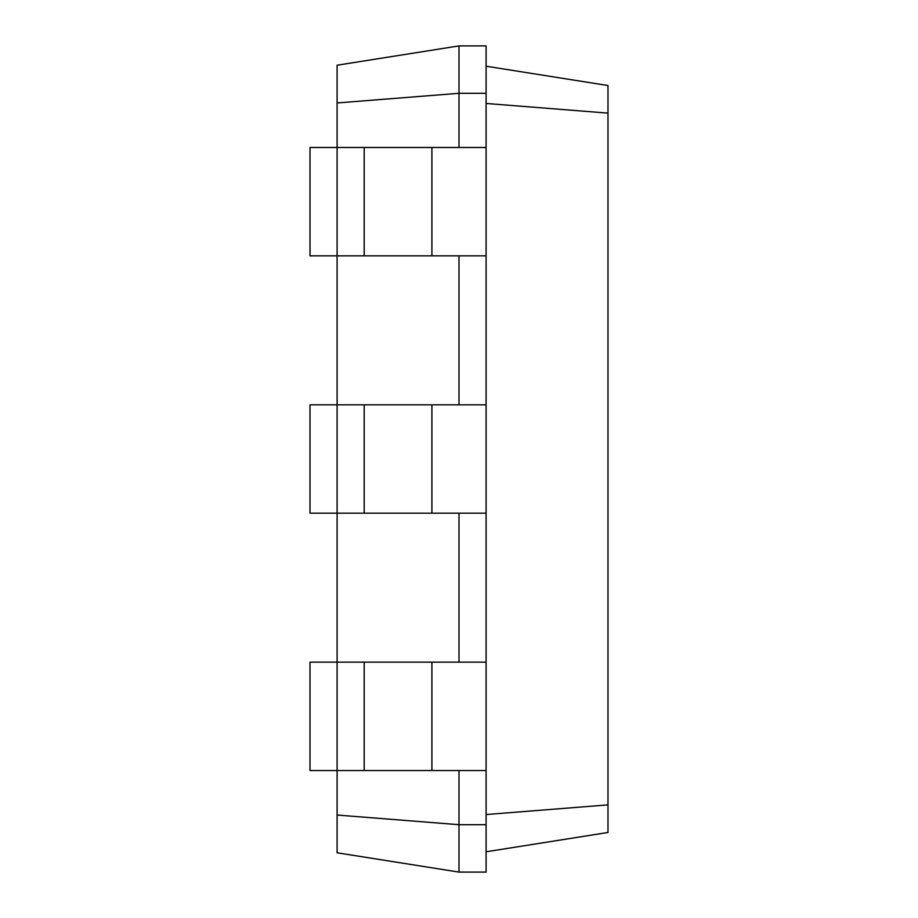 <?xml version="1.0" encoding="UTF-8"?>
<svg xmlns="http://www.w3.org/2000/svg" width="918" height="918" viewBox="0 0 918 918"><rect width="100%" height="100%" fill="white"/><g stroke="black" fill="none" stroke-linecap="round" stroke-linejoin="round"><path stroke-width="1.38" d="M337.101 815.046L459 824.697L459 872.1L337.101 852.788L337.101 662.165L310.009 662.165L310.009 770.523L486.092 770.523L486.092 45.9L459 45.9L337.101 65.212L337.101 102.954L459 93.303L459 45.9M486.092 513.173L337.101 513.173L337.101 404.827L310.009 404.827L310.009 513.173L337.101 513.173L337.101 662.165L486.092 662.165M364.194 513.173L364.194 404.827L337.101 404.827L337.101 255.835L486.092 255.835M364.194 255.835L364.194 147.477L337.101 147.477L337.101 255.835L310.009 255.835L310.009 147.477L337.101 147.477L337.101 102.954M459 147.477L459 93.303L486.092 93.303M459 404.827L459 255.835M459 662.165L459 513.173M459 872.1L486.092 872.1L486.092 824.697L459 824.697L459 770.523M486.092 824.697L486.092 770.523M486.092 103.459L607.991 113.121L607.991 85.523L486.092 66.211M486.092 814.541L607.991 804.879L607.991 113.121M364.194 147.477L486.092 147.477M364.194 404.827L486.092 404.827M486.092 851.789L607.991 832.477L607.991 804.879M431.908 770.523L431.908 662.165M364.194 770.523L364.194 662.165M431.908 513.173L431.908 404.827M431.908 255.835L431.908 147.477"/></g></svg>
